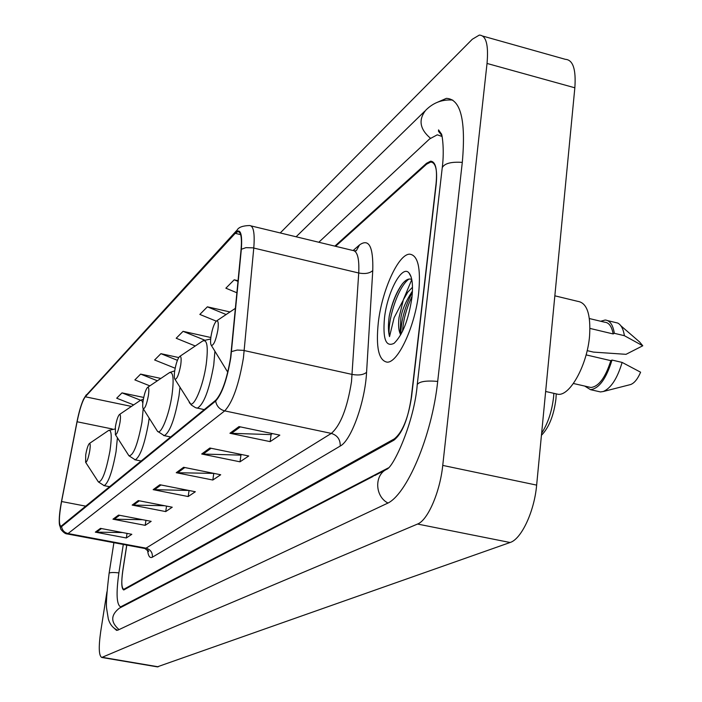 <?xml version="1.0" encoding="UTF-8"?>
<svg xmlns="http://www.w3.org/2000/svg" width="702" height="702" viewBox="0 0 702 702"><rect width="100%" height="100%" fill="white"/><g stroke="black" fill="none" stroke-linecap="round" stroke-linejoin="round"><path stroke-width="1.05" d="M126.72 545.094L122.806 570.41C121.209 581.923 121.534 588.223 123.789 589.303L394.243 438.925C402.483 432.388 408.248 418.331 411.565 396.753L436.17 184.459C437.53 169.945 435.705 162.478 430.721 162.03L426.597 164.171L335.582 246.305M123.298 544.454L118.901 572.753C116.005 593.462 116.585 604.834 120.647 606.861L388.215 467.971M442.049 136.469L437.276 134.81L429.571 138.961L318.805 242.251M106.932 591.804L100.684 631.721C98.491 647.288 98.859 655.87 101.772 657.458L417.55 524.043C427.702 520.419 440.022 492.128 442.743 465.408L487.03 63.452C488.671 44.752 486.091 35.302 479.282 35.1L472.288 39.268L280.238 232.95M157.274 666.856L510.082 542.506C521.358 539.18 534.362 511.512 536.644 485.117L574.841 87.794C576.158 69.279 572.99 59.793 565.347 59.328L482.844 36.1M113.294 627.395L116.541 630.37L118.147 630.019L386.618 503.676C406.361 496.033 432.037 436.091 437.741 381.002L462.355 161.837C465.979 120.182 460.652 99.017 446.393 98.359L437.425 102.264M411.784 279.554L403.317 299.833M418.682 292.874C420.954 268.094 417.962 255.195 409.696 254.177C398.332 253.922 381.879 290.558 378.299 322.63C375.772 347.288 378.676 360.459 387.021 362.144C397.885 363.259 415.154 326.228 418.682 292.874C420.954 268.094 417.962 255.195 409.696 254.177C398.332 253.922 381.879 290.558 378.299 322.63C375.772 347.288 378.676 360.459 387.021 362.144C397.885 363.259 415.154 326.228 418.682 292.874M230.572 357.766C226.939 379.15 221.999 393.304 215.751 400.228L60.934 526.333C58.696 524.789 58.907 516.523 61.583 501.518L77.088 421.762C79.721 408.976 82.459 400.649 85.311 396.779L235.231 233.336L237.838 231.634C240.97 231.739 242.05 237.759 241.067 249.675L230.572 357.766M230.826 357.546L241.339 249.271C242.444 233.564 240.453 227.983 235.345 232.537L85.407 396.182L83.512 399.306C81.081 404.694 78.905 412.188 76.983 421.788L61.478 501.518C59.714 510.88 58.986 518.137 59.31 523.288C59.591 526.43 60.346 527.544 61.557 526.632L215.628 401.07C222.034 393.989 227.097 379.475 230.826 357.546M122.569 532.546L95.332 532.142L126.325 537.978L131.818 534.301L100.465 528.369L95.332 532.142M127.036 533.397L126.325 537.978M142.603 519.699L112.961 519.19L145.182 525.342L151.158 521.34L118.55 515.092L112.961 519.19M145.946 520.34L145.182 525.342M164.558 505.721L132.16 505.089L165.725 511.582L172.244 507.213L138.268 500.605L132.16 505.089M166.541 506.107L165.725 511.582M272.385 433.582L270.893 434.599L229.931 433.266L270.147 441.628L279.826 435.143L239.005 426.597L229.931 433.266M271.121 434.441L270.147 441.628M241.628 454.527L240.751 455.124L201.693 454.01L240.014 461.819L248.719 455.984L209.854 448.016L201.693 454.01M240.97 454.975L240.014 461.819M213.934 473.394L176.237 472.709L212.829 480.028L220.7 474.754L183.608 467.295L176.237 472.709M213.768 473.508L212.829 480.028M188.706 490.444L153.168 489.654L188.18 496.542L195.331 491.751L159.863 484.74L153.168 489.654M189.066 490.514L188.18 496.542M126.799 545.103L122.78 571.068C121.183 582.599 121.507 588.899 123.763 589.978L393.892 440.198C402.123 433.669 407.888 419.62 411.205 398.034L436.074 183.573C437.425 169.077 435.609 161.609 430.624 161.17L426.509 163.312L334.863 246.13M160.863 378.439L140.619 374.105L134.872 379.905L149.859 385.863M143.726 397.455L121.999 392.874L116.699 398.209L133.67 404.896M229.984 311.951L207.38 306.827L199.842 314.426L216.269 321.156M238.101 280.703L234.196 279.8L225.868 288.197L236.943 292.787M178.729 357.555L160.898 353.668L154.624 359.986L175.175 368.234M210.846 337.513L183.055 331.335L176.193 338.25L195.27 345.981M183.055 331.335L204.396 340.014M207.38 306.827L226.132 314.531M234.196 279.8L238.031 281.397M160.898 353.668L177.404 360.31M140.619 374.105L157.38 380.791M121.999 392.874L140.611 400.228M555.343 393.664L558.213 394.313C570.296 395.831 587.39 364.513 589.592 335.688C590.865 314.206 586.916 302.755 577.746 301.351L554.843 295.814M412.495 287.258L407.748 292.19L403.369 299.736L399.034 317.523C398.227 324.745 398.578 330.072 400.105 333.511L400.868 317.945C401.983 310.196 405.703 301.448 412.021 291.716L412.276 291.409M411.776 279.519C409.003 278.132 405.844 279.607 402.29 283.941C396.393 291.988 392.049 302.711 389.25 316.093L389.013 317.909C388.101 325.754 388.267 331.985 389.531 336.609L394.112 317.708L402.966 300.693M411.89 297.876C413.232 285.082 412.232 276.728 408.897 272.815C401.913 264.557 387.214 292.374 384.477 318.085C382.66 338.996 385.863 347.402 394.094 343.304C402.597 334.994 408.529 319.858 411.89 297.876M400.105 333.511L400.5 334.591M589.961 328.422L613.162 333.941C611.784 326.421 608.959 322.508 604.659 322.2L589.39 318.55M587.17 350.631L593.462 352.106L626.008 354.326L642.778 345.779L639.61 341.979L620.866 325.781M613.162 333.941L614.338 333.31L624.403 335.705C623.332 328.984 621.094 324.763 617.699 323.043L607.713 320.647M624.403 335.705L642.778 345.779M614.338 333.31C612.951 324.807 609.889 320.384 605.15 320.024L600.666 321.253M588.794 387.004L590.944 387.486C598.78 386.556 605.405 377.615 610.837 360.652L586.109 354.887M629.852 384.731L630.668 384.529C634.371 383.108 637.679 379.001 640.61 372.209L622.121 362.416L612.012 360.056L610.837 360.652M598.165 391.409L600.482 391.935L603.316 391.505C611.073 388.101 617.348 378.404 622.121 362.416M584.705 386.065L590.522 389.671C599.087 388.583 606.256 378.711 612.012 360.056M389.531 336.609C386.679 323.236 397.499 286.837 409.029 279.036M402.571 331.256C403.238 320.13 406.405 308.468 412.065 296.262M389.25 316.093C392.181 302.948 396.604 292.137 402.518 283.661M400.816 334.652C400.93 321.086 404.791 306.914 412.39 292.137M541.426 435.328C549.025 427.518 553.86 415.365 555.949 398.876L556.238 393.866M541.628 433.239C547.999 423.324 552 411.135 553.624 396.691L553.869 393.331M210.986 336.442C210.328 341.286 210.451 344.278 211.355 345.419C213.741 345.437 215.918 340.268 217.883 329.931C218.717 323.087 218.208 320.147 216.339 321.095C214.101 323.622 212.311 328.738 210.986 336.442M174.745 370.682C174.087 375.342 174.157 378.202 174.956 379.264C176.992 379.255 178.913 374.517 180.721 365.04C181.546 358.617 181.151 355.791 179.545 356.563C177.597 358.801 176 363.504 174.745 370.682M143.164 400.517C142.506 405.001 142.541 407.739 143.252 408.731C145.007 408.704 146.718 404.317 148.385 395.586C149.201 389.522 148.912 386.811 147.508 387.451C145.805 389.443 144.349 393.796 143.164 400.517M115.4 426.746L115.391 434.617C116.918 434.564 118.462 430.493 120.007 422.393C120.805 416.663 120.595 414.057 119.366 414.584C117.857 416.374 116.532 420.428 115.4 426.746M85.723 454.782L85.618 462.267C86.925 462.197 88.294 458.441 89.724 451C90.497 445.63 90.356 443.146 89.303 443.559C87.987 445.156 86.794 448.894 85.723 454.782M119.033 629.597C110.565 622.226 110.644 615.11 119.279 608.239L373.236 476.333M117.638 630.221C112.961 628.193 109.845 624.376 108.292 618.769L106.704 608.985C105.914 604.791 106.713 592.909 109.1 573.332L109.372 573.025C110.723 572.384 113.9 572.341 118.884 572.885M452.764 100.079C442.26 99.263 433.248 102.65 425.737 110.24C418.225 119.796 419.778 129.115 430.414 138.206M462.293 162.373C451.123 161.653 444.445 163.417 442.251 167.673L442.137 168.664M437.697 381.405C426.175 380.431 419.357 381.484 417.251 384.547C414.426 421.648 393.585 467.041 386.907 469.147L387.267 469.05C374.245 474.306 374.605 496.235 387.925 503.009M158.231 666.795L102.404 657.344M574.841 87.794L487.03 63.452M536.644 485.117L442.743 465.408M510.082 542.506L417.55 524.043M122.262 606.677L121.753 606.589M353.22 250.421L359.538 244.91C368.998 238.224 373.403 246.779 372.762 270.56L366.576 372.314C365.101 402.027 351.14 440.602 340.233 446.051L152.395 557.186C152.632 552.483 150.509 549.473 146.025 548.165L331.326 433.406C340.567 425.324 347.288 408.064 351.509 381.625L358.722 272.999C359.415 258.266 357.327 250.728 352.465 250.377L251.105 225.921M152.395 557.186C149.807 558.52 148.175 556.045 147.49 549.754M144.524 548.429L146.025 548.165L68.05 533.555L66.813 533.871M235.345 232.537L237.179 229.975C238.706 227.211 242.822 225.737 249.517 225.535C253.519 225.667 254.94 233.161 253.773 248.025L243.436 357.827C238.891 384.67 232.652 402.351 224.701 410.881C219.673 409.503 216.646 406.239 215.628 401.07M231.546 351.597L237.171 350.052L243.296 350.359L352.193 374.438C358.696 375.57 363.496 374.859 366.576 372.314M85.407 396.182L236.477 230.739M372.762 270.56C369.735 273.35 365.058 274.157 358.722 272.999L252.799 247.824L245.902 247.666L241.339 249.271M61.557 526.632C62.232 530.335 64.4 532.642 68.05 533.555L224.701 410.881L331.326 433.406C337.443 435.345 340.409 439.557 340.233 446.051M356.283 250.781L359.538 244.91M85.311 396.779L131.432 406.414M77.088 421.762L112.294 428.975M61.583 501.518L85.934 506.195M235.231 233.336L240.646 234.635M154.405 489.785L160.995 484.968M177.536 472.85L184.793 467.532M203.053 454.168L211.1 448.271M231.353 433.441L240.312 426.877M133.354 505.212L139.356 500.816M114.101 519.304L119.586 515.286M96.428 532.248L101.465 528.562M226.035 369.577L227.843 371.876M189.092 402.044L189.926 403.387C193.752 408.397 203.211 386.03 206.212 364.356C208.389 346.551 207.143 338.812 202.474 341.137L179.765 356.414M196.455 407.976L197.315 408.16C203.729 404.536 209.205 390.189 213.733 365.119L214.917 351.272M156.836 430.247L157.476 431.265C160.776 435.696 169.094 415.233 171.981 395.156C174.14 378.378 173.183 370.946 169.121 372.867L147.683 387.328M163.619 435.521L164.277 435.652C169.849 432.406 174.754 419.155 178.992 395.884L179.984 387.364M128.422 454.975L128.922 455.756C133.319 455.879 137.671 444.682 141.962 422.174L143.199 408.678M134.705 459.722L135.223 459.828C140.119 456.888 144.551 444.568 148.526 422.867L149.175 418.12M142.813 403.281C142.243 400.491 141.234 399.649 139.795 400.754L119.507 414.487M98.008 481.353L98.377 481.914C102.141 481.949 106.002 471.63 109.951 450.982C112.03 436.1 111.53 429.299 108.45 430.563L89.408 443.488M103.782 485.573L104.168 485.652C108.389 483.02 112.346 471.683 116.049 451.632L117.418 437.785M109.1 573.332L113.9 542.69M296.112 236.776L424.771 111.179M441.821 135.477L438.513 131.335L438.539 129.896L441.418 133.977C441.611 132.502 444.787 147.999 442.251 167.673L417.251 384.547M385.951 469.726L374.526 475.666M157.529 666.891L101.772 657.458M121.595 607.028L120.647 606.861M441.962 136.039L441.26 135.855M148.254 550.57L148.684 551.518L144.937 548.508L67.146 533.932C65.418 533.941 63.294 532.353 60.767 529.168L59.31 523.288M83.512 399.306L86.328 394.761M354.299 250.79L356.326 250.737M237.838 231.634L239.057 231.923M558.213 394.313L545.647 391.479M411.118 276.921L408.897 272.815M590.944 387.486L573.394 383.485M630.668 384.529L603.316 391.505M600.482 391.935L590.522 389.671M211.355 345.419L227.764 372.209M216.62 320.902L235.46 308.283M174.956 379.264L191.216 404.931L195.516 407.686L204.247 409.617M210.688 338.996L203.141 340.698M143.252 408.731L157.476 431.265L164.277 435.652L170.726 436.977M174.719 370.849L169.638 372.516M115.391 434.617L128.922 455.756L135.223 459.828L141.26 461.038M143.392 399.131L140.216 400.473M85.618 462.267L98.377 481.914L104.168 485.652L109.758 486.749M115.102 428.975L108.784 430.344"/></g></svg>
